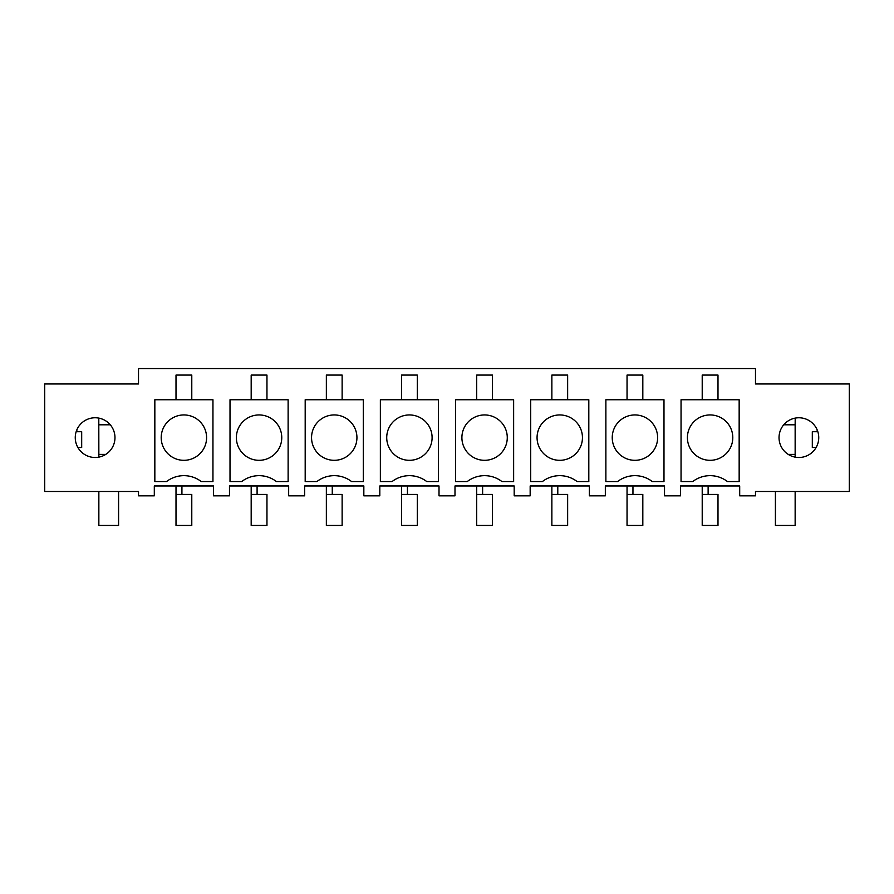 <?xml version="1.0" encoding="UTF-8"?>
<svg xmlns="http://www.w3.org/2000/svg" width="894" height="894" viewBox="0 0 894 894"><rect width="100%" height="100%" fill="white"/><g stroke="black" fill="none" stroke-linecap="round" stroke-linejoin="round"><path stroke-width="1.34" d="M138.514 368.574L138.514 383.962L44.7 383.962L44.7 491.488L138.514 491.488L138.514 495.835L154.304 495.835L154.304 485.967L213.487 485.967L213.487 495.835L229.479 495.835L229.479 485.967L288.661 485.967L288.661 495.835L304.642 495.835L304.642 485.967L363.836 485.967L363.836 495.835L379.816 495.835L379.816 485.967L439.01 485.967L439.01 495.835L454.99 495.835L454.99 485.967L514.184 485.967L514.184 495.835L530.164 495.835L530.164 485.967L589.358 485.967L589.358 495.835L605.339 495.835L605.339 485.967L664.521 485.967L664.521 495.835L680.513 495.835L680.513 485.967L739.696 485.967L739.696 495.835L755.486 495.835L755.486 491.488L849.3 491.488L849.3 383.962L755.486 383.962L755.486 368.574L138.514 368.574M112.543 428.103A19.858 19.858 0 0 0 85.589 420.202A19.858 19.858 0 0 0 77.689 447.145A19.858 19.858 0 0 0 104.632 455.057A19.858 19.858 0 0 0 112.543 428.103M588.811 481.575L577.133 481.575A28.463 28.463 0 0 0 542.379 481.575L530.701 481.575L530.701 399.741L588.811 399.741L588.811 481.575L577.133 481.575M363.299 481.575L351.621 481.575A28.463 28.463 0 0 0 316.867 481.575L305.189 481.575L305.189 399.741L363.299 399.741L363.299 481.575L351.621 481.575M288.125 481.575L276.447 481.575A28.463 28.463 0 0 0 241.693 481.575L230.015 481.575L230.015 399.741L288.125 399.741L288.125 481.575L276.447 481.575M438.473 481.575L426.784 481.575A28.463 28.463 0 0 0 392.041 481.575L380.363 481.575L380.363 399.741L438.473 399.741L438.473 481.575L426.784 481.575M513.637 481.575L501.959 481.575A28.463 28.463 0 0 0 467.216 481.575L455.527 481.575L455.527 399.741L513.637 399.741L513.637 481.575L501.959 481.575M663.985 481.575L652.307 481.575A28.463 28.463 0 0 0 617.553 481.575L605.875 481.575L605.875 399.741L663.985 399.741L663.985 481.575L652.307 481.575M739.159 481.575L727.481 481.575A28.463 28.463 0 0 0 692.727 481.575L681.049 481.575L681.049 399.741L739.159 399.741L739.159 481.575L727.481 481.575M781.457 447.145A19.858 19.858 0 0 0 808.411 455.057A19.858 19.858 0 0 0 816.311 428.103A19.858 19.858 0 0 0 789.368 420.202A19.858 19.858 0 0 0 781.457 447.145M212.951 481.575L201.273 481.575A28.463 28.463 0 0 0 166.519 481.575L154.841 481.575L154.841 399.741L212.951 399.741L212.951 481.575L201.273 481.575M173.023 417.721A22.685 22.685 0 0 1 203.81 426.751A22.685 22.685 0 0 1 194.78 457.538A22.685 22.685 0 0 1 163.982 448.509A22.685 22.685 0 0 1 173.023 417.721M191.785 399.741L191.785 375.078L176.006 375.078L176.006 399.741M77.879 447.492L81.689 447.492L81.689 431.713L77.152 431.713L76.728 430.126M98.798 418.113L98.854 457.125M699.22 417.721A22.685 22.685 0 0 1 730.018 426.751A22.685 22.685 0 0 1 720.977 457.538A22.685 22.685 0 0 1 690.19 448.509A22.685 22.685 0 0 1 699.22 417.721M717.994 399.741L717.994 375.078L702.215 375.078L702.215 399.741M795.202 418.113L795.146 424.806L783.725 424.806M817.272 430.126L816.848 431.713L812.311 431.713L812.311 447.492L816.121 447.492M248.197 417.721A22.685 22.685 0 0 1 278.984 426.751A22.685 22.685 0 0 1 269.943 457.538A22.685 22.685 0 0 1 239.156 448.509A22.685 22.685 0 0 1 248.197 417.721M266.96 399.741L266.96 375.078L251.18 375.078L251.18 399.741M323.36 417.721A22.685 22.685 0 0 1 354.158 426.751A22.685 22.685 0 0 1 345.118 457.538A22.685 22.685 0 0 1 314.33 448.509A22.685 22.685 0 0 1 323.36 417.721M342.134 399.741L342.134 375.078L326.355 375.078L326.355 399.741M398.534 417.721A22.685 22.685 0 0 1 429.321 426.751A22.685 22.685 0 0 1 420.292 457.538A22.685 22.685 0 0 1 389.505 448.509A22.685 22.685 0 0 1 398.534 417.721M417.308 399.741L417.308 375.078L401.518 375.078L401.518 399.741M473.708 417.721A22.685 22.685 0 0 1 504.495 426.751A22.685 22.685 0 0 1 495.466 457.538A22.685 22.685 0 0 1 464.679 448.509A22.685 22.685 0 0 1 473.708 417.721M492.482 399.741L492.482 375.078L476.692 375.078L476.692 399.741M548.882 417.721A22.685 22.685 0 0 1 579.67 426.751A22.685 22.685 0 0 1 570.64 457.538A22.685 22.685 0 0 1 539.842 448.509A22.685 22.685 0 0 1 548.882 417.721M567.645 399.741L567.645 375.078L551.866 375.078L551.866 399.741M624.057 417.721A22.685 22.685 0 0 1 654.844 426.751A22.685 22.685 0 0 1 645.803 457.538A22.685 22.685 0 0 1 615.016 448.509A22.685 22.685 0 0 1 624.057 417.721M642.82 399.741L642.82 375.078L627.04 375.078L627.04 399.741M98.854 491.488L98.854 525.426L118.589 525.426L118.589 491.488M110.275 424.806L98.854 424.806M775.411 491.488L775.411 525.426L795.146 525.426L795.146 491.488M788.251 454.398L795.146 454.398L795.146 457.125M795.146 454.398L795.146 424.806M181.918 494.449L176.006 494.449L176.006 525.426L191.785 525.426L191.785 494.449L181.918 494.449L181.929 485.967M176.006 494.449L176.006 485.967M257.092 494.449L251.18 494.449L251.18 525.426L266.96 525.426L266.96 494.449L257.092 494.449L257.092 485.967M251.18 494.449L251.18 485.967M332.266 494.449L326.355 494.449L326.355 525.426L342.134 525.426L342.134 494.449L332.266 494.449L332.266 485.967M326.355 494.449L326.355 485.967M407.44 494.449L401.518 494.449L401.518 525.426L417.308 525.426L417.308 494.449L407.44 494.449L407.44 485.967M417.308 494.449L417.308 525.426M401.518 485.967L401.518 525.426M482.615 494.449L476.692 494.449L476.692 525.426L492.482 525.426L492.482 494.449L482.615 494.449L482.615 485.967M492.482 494.449L492.482 525.426M476.692 485.967L476.692 525.426M557.789 494.449L551.866 494.449L551.866 525.426L567.645 525.426L567.645 494.449L557.789 494.449L557.789 485.967M567.645 494.449L567.645 525.426M551.866 485.967L551.866 525.426M632.952 494.449L627.04 494.449L627.04 525.426L642.82 525.426L642.82 494.449L632.952 494.449L632.963 485.967M642.82 494.449L642.82 525.426M627.04 485.967L627.04 525.426M708.126 494.449L702.215 494.449L702.215 525.426L717.994 525.426L717.994 494.449L708.126 494.449L708.126 485.967M717.994 494.449L717.994 525.426M702.215 485.967L702.215 525.426M98.854 454.398L105.749 454.398"/></g></svg>
